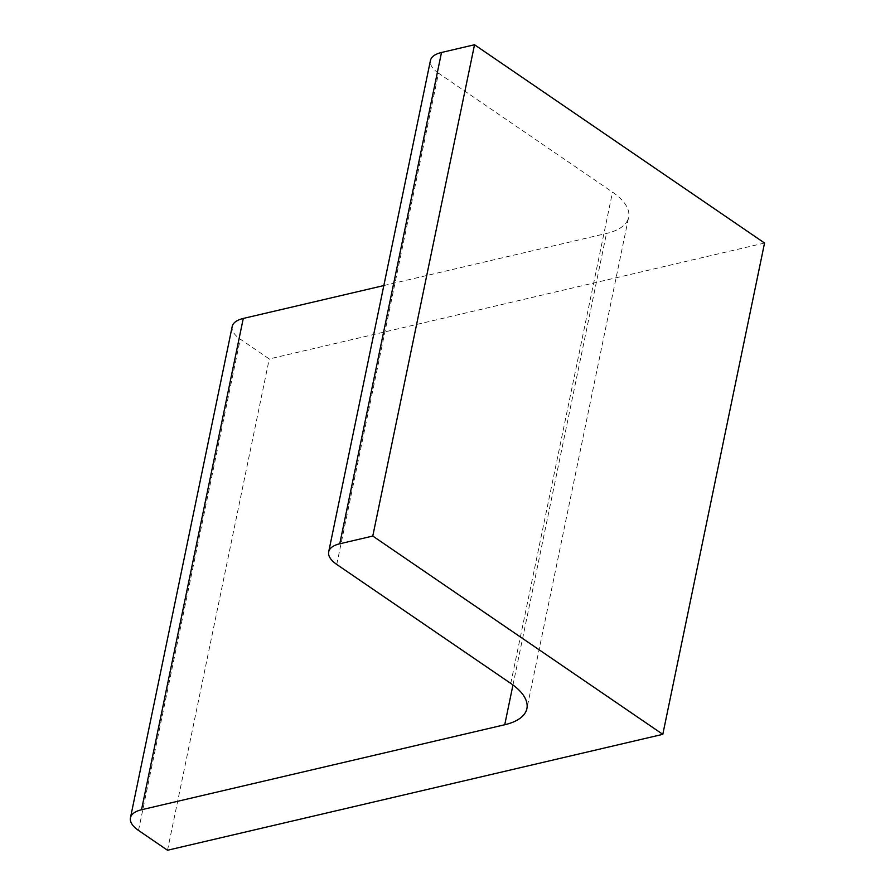 <?xml version="1.0" encoding="UTF-8"?>
<svg xmlns="http://www.w3.org/2000/svg" width="895" height="895" viewBox="0 0 895 895"><rect width="100%" height="100%" fill="white"/><g stroke="black" fill="none" stroke-linecap="round" stroke-linejoin="round"><path stroke-width="0.67" stroke-dasharray="4.47 3.36" d="M764.554 243.037L269.261 358.951L240.252 339.127A33.518 14.745 11.7 0 1 232.197 326.53M167.51 850.25L269.261 358.951M383.832 285.561L606.486 233.45A67.047 29.49 11.7 0 0 628.626 217.306L526.886 708.605M336.744 564.443L438.494 73.144L612.504 192.112A67.047 29.49 11.7 0 1 628.626 217.306M438.494 73.144A33.518 14.745 11.7 0 1 430.428 60.547M138.512 830.426L240.252 339.127M512.969 684.988L606.486 233.45M510.765 683.411L612.504 192.112"/><path stroke-width="1.34" d="M474.529 44.75L372.779 536.049L662.803 734.336L764.554 243.037L474.529 44.75L441.503 52.481A33.518 14.745 11.7 0 0 430.428 60.547L328.689 551.846A33.518 14.745 11.7 0 1 339.764 543.78L441.503 52.481M662.803 734.336L167.51 850.25L138.512 830.426A33.518 14.745 11.7 0 1 130.446 817.829A33.518 14.745 11.7 0 1 141.522 809.751L504.735 724.749L512.969 684.988M130.446 817.829L232.197 326.53A33.518 14.745 11.7 0 1 243.272 318.452L383.832 285.561M328.689 551.846A33.518 14.745 11.7 0 0 336.744 564.443L510.765 683.411A67.047 29.49 11.7 0 1 526.886 708.605A67.047 29.49 11.7 0 1 504.735 724.749M372.779 536.049L339.764 543.78M141.522 809.751L243.272 318.452"/></g></svg>
